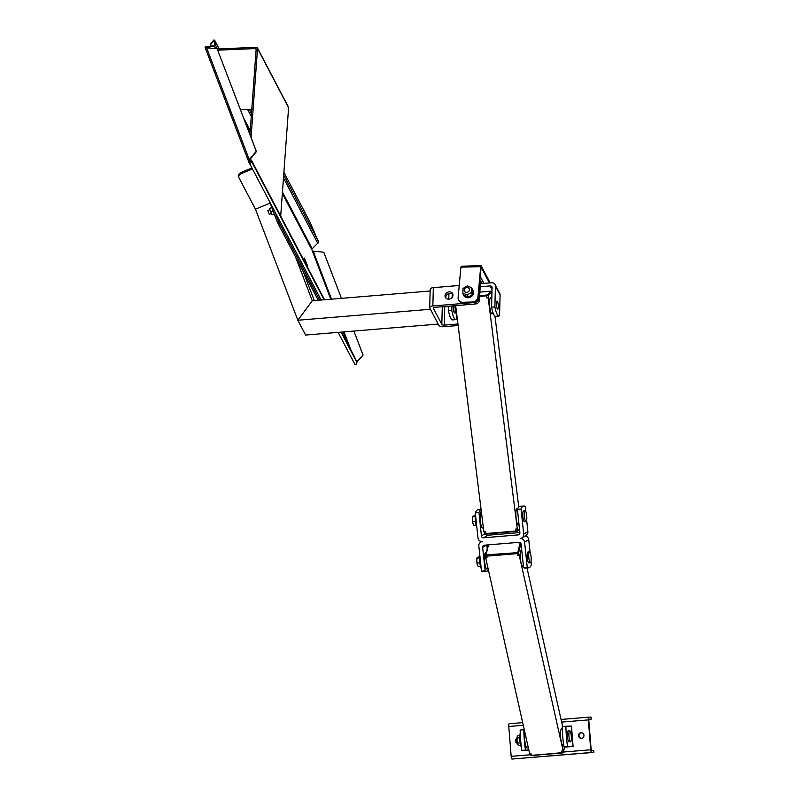<?xml version="1.0" encoding="UTF-8"?>
<svg xmlns="http://www.w3.org/2000/svg" width="799" height="799" viewBox="0 0 799 799"><rect width="100%" height="100%" fill="white"/><g stroke="black" fill="none" stroke-linecap="round" stroke-linejoin="round"><path stroke-width="1.2" d="M581.552 738.296A2.796 2.727 88.1 0 1 581.372 732.733M581.462 738.306A2.796 2.727 -91.9 0 0 583.959 735.36A2.796 2.727 -91.9 0 0 581.153 732.733A2.796 2.727 -91.9 0 0 578.516 735.609A2.796 2.727 -91.9 0 0 581.462 738.306M517.432 743.19A2.796 2.727 88.1 0 1 516.983 738.546M516.993 738.256A2.796 2.727 -91.9 0 0 517.482 743.41M521.417 747.474A8.1 1.738 -94.7 0 1 519.889 740.323A8.1 1.738 -94.7 0 1 520.259 733.102M568.169 730.935A5.453 1.169 85.3 0 0 568.149 730.935A5.453 1.169 85.3 0 0 567.44 736.458A5.453 1.169 85.3 0 0 569.048 741.792L570.576 741.672A5.453 1.169 85.3 0 0 571.295 736.169A5.453 1.169 85.3 0 0 569.687 730.805A5.453 1.169 85.3 0 0 569.677 730.805A5.453 1.169 85.3 0 0 568.958 736.338A5.453 1.169 85.3 0 0 570.576 741.672M565.922 726.241L571.455 726.071L573.093 746.436L567.56 746.606A34.057 7.301 -94.7 0 1 565.922 726.241L562.276 726.541A34.057 7.301 85.3 0 0 563.914 746.905L567.56 746.606M564.593 747.145L573.093 746.436M528.828 749.981L525.472 750.091A34.057 7.301 -94.7 0 1 523.824 729.727L520.179 730.026A34.057 7.301 85.3 0 0 521.817 750.391L528.858 750.111M563.914 746.905L569.038 746.745L564.603 747.125M521.817 750.391L525.472 750.091M590.731 749.772A2.727 0.589 85.3 0 0 591.53 752.468L593.867 752.388L593.707 750.351L591.51 750.421L591.11 749.072L588.813 720.568L588.993 719.2L591.19 719.13L591.03 717.093L588.693 717.162A2.727 0.589 85.3 0 0 588.683 717.162A2.727 0.589 85.3 0 0 588.324 719.899L590.731 749.772L563.425 752.029M593.867 752.388L511.979 759.05A2.727 0.589 -94.7 0 1 511.17 756.353L530.216 754.775M588.893 719.32L591.19 719.13M511.17 756.353L508.773 726.481A2.727 0.589 -94.7 0 1 509.133 723.754L522.686 722.626L509.133 723.754M481.228 568.538A8.1 1.738 -94.7 0 1 479.809 555.225M529.477 551.879L527.959 551.999A5.453 1.169 85.3 0 0 527.24 557.522A5.453 1.169 85.3 0 0 528.858 562.856L530.376 562.736A5.453 1.169 85.3 0 0 531.115 560.638A5.453 1.169 85.3 0 0 530.786 554.876A5.453 1.169 85.3 0 0 529.477 551.879A5.453 1.169 85.3 0 0 528.768 557.402A5.453 1.169 85.3 0 0 530.376 562.736M531.035 561.327L531.395 564.703A34.057 7.301 -94.7 0 1 528.708 567.799A34.057 7.301 -94.7 0 1 527.23 567.26L524.573 542.201A4.085 3.965 -121.5 0 0 520.169 538.496A4.085 3.965 58.5 0 0 521.867 537.937L526.032 535.39A4.085 3.965 -121.5 0 0 527.879 531.575L526.671 520.249M525.732 511.42L525.213 506.526A34.057 7.301 85.3 0 0 523.735 505.987A34.057 7.301 85.3 0 0 521.058 509.073L523.715 534.122A4.085 3.965 58.5 0 1 521.867 537.937M521.058 509.073L517.412 509.372A34.057 7.301 -94.7 0 1 520.089 506.286L523.735 505.987M481.108 509.612A34.057 7.301 85.3 0 0 478.961 512.559L481.437 535.919A2.047 1.988 58.5 0 0 483.645 537.777L518.112 534.921A2.047 1.988 58.5 0 0 519.889 532.743L517.412 509.372M478.961 512.559L475.315 512.858A34.057 7.301 -94.7 0 1 477.992 509.772L481.088 509.512M481.597 541.612L480.668 542.181A4.085 3.965 -121.5 0 1 482.376 541.622A4.085 3.965 58.5 0 1 477.972 537.907L475.315 512.858M480.668 542.181A4.085 3.965 -121.5 0 0 478.831 545.987L481.487 571.045A34.057 7.301 85.3 0 0 482.966 571.585L486.611 571.275A34.057 7.301 -94.7 0 1 485.133 570.746L481.487 571.045M485.133 570.746L482.656 547.375L486.501 545.018M527.23 567.26L523.585 567.56L521.108 544.189A2.047 1.988 -121.5 0 0 518.901 542.331L484.434 545.188A2.047 1.988 -121.5 0 0 482.656 547.375M519.869 532.573L487.799 535.23A2.047 1.988 58.5 0 1 485.812 534.092M523.585 567.56A34.057 7.301 85.3 0 0 525.063 568.099L528.708 567.799M525.103 535.959A4.085 3.965 58.5 0 1 528.738 539.655L530.097 552.499M486.831 544.988L487.18 548.284M488.399 569.977A34.057 7.301 -94.7 0 1 486.611 571.275M528.359 747.894L527.18 747.994A8.17 1.758 -94.7 0 1 525.003 742.211A8.17 1.758 -94.7 0 1 525.013 732.993M563.645 744.978L562.975 745.028A8.17 1.758 -94.7 0 1 560.558 737.028A8.17 1.758 -94.7 0 1 561.627 728.738L562.326 728.688M521.697 549.782L521.437 549.812A8.17 1.758 85.3 0 0 520.359 558.101A8.17 1.758 85.3 0 0 522.786 566.101L523.425 566.042M488.169 568.958L486.981 569.058A8.17 1.758 -94.7 0 1 484.564 561.058A8.17 1.758 -94.7 0 1 485.632 552.768L486.112 552.728M485.872 557.193A1.358 0.729 -12.7 0 0 485.872 557.382A1.358 0.729 -12.7 0 0 487.02 557.842L485.692 557.952L529.677 753.767L531.005 753.657L531.385 755.345L561.877 752.818A1.358 0.729 -12.7 0 0 563.385 751.949L564.613 746.885M485.692 557.952L485.852 557.293M527 567.939L562.626 726.521M561.937 753.018L531.605 755.524L562.856 752.568A0.679 0.559 -166.5 0 0 563.385 751.949L518.641 552.758A1.358 0.729 167.3 0 1 517.133 553.627L486.641 556.154A1.358 0.729 167.3 0 1 485.492 555.695A1.358 0.729 167.3 0 1 485.492 555.505A0.679 0.559 13.5 0 1 486.032 554.886L517.103 552.688L517.852 552.249L520.169 542.661M562.826 751.02L561.497 751.13L562.027 753.117L563.385 752.169L564.663 746.885M518.841 555.205L517.512 555.315A1.358 0.729 -12.7 0 0 519.02 554.446M526.022 521.647L524.494 521.777A5.453 1.169 -94.7 0 1 523.135 518.491A5.453 1.169 -94.7 0 1 523.595 510.921L525.123 510.791A5.453 1.169 85.3 0 0 524.663 518.371A5.453 1.169 85.3 0 0 526.022 521.647A5.453 1.169 85.3 0 0 526.731 516.124A5.453 1.169 85.3 0 0 525.123 510.791M456.958 316.005A8.1 1.738 -94.7 0 1 455.18 305.667M483.385 527.909L482.616 527.979A8.17 1.758 -94.7 0 1 480.199 519.979A8.17 1.758 -94.7 0 1 481.268 511.69L481.358 511.68M519.06 524.963L518.421 525.013A8.17 1.758 -94.7 0 1 515.994 517.013A8.17 1.758 -94.7 0 1 517.073 508.723L517.712 508.673M491.824 297.458L490.736 297.548A8.17 1.758 85.3 0 0 489.667 305.837A8.17 1.758 85.3 0 0 492.084 313.837L493.402 313.727M516.114 531.585L515.924 531.045L485.432 533.572L485.622 534.102L517.352 531.175A0.679 0.649 -136.8 0 1 516.933 531.375L485.622 534.102L484.344 533.452L484.124 531.665L484.344 533.452L485.432 533.572L485.183 531.575L483.854 531.685L455.67 305.627M517.003 528.938L515.675 529.048L515.924 531.045L517.512 530.656L517.273 528.658L488.179 297.837L486.861 297.947L488.449 297.558L488.199 295.57L479.56 296.539M518.761 507.015L494.961 316.114M476.863 527.46A8.1 1.738 -94.7 0 1 475.515 521.997A8.1 1.738 -94.7 0 1 475.445 514.137M267.865 210.776L269.313 214.382L271.51 213.473M307.475 265.658L304.329 258.127L307.475 265.658M305.578 261.303L306.506 263.34L305.578 261.303M273.098 210.926L270.791 211.885L272.129 214.841L274.257 213.962M270.791 211.885L269.503 208.579L271.83 207.61M269.503 208.579L271.73 207.331M489.447 282.926L481.178 267.266L477.952 296.988A5.453 4.744 152.3 0 1 472.219 302.032L462.961 302.272A5.453 4.744 152.3 0 1 458.586 299.905A5.453 4.744 152.3 0 1 458.127 297.518L460.903 267.166L480.718 266.636L481.068 265.677L490.177 282.866M472.219 302.032L472.529 302.621A5.453 4.744 -27.7 0 0 478.261 297.578M472.529 302.621L463.28 302.871L462.961 302.272M458.756 300.194A5.453 4.744 -27.7 0 0 458.896 300.494A5.453 4.744 -27.7 0 0 463.28 302.871M461.423 266.377L460.903 267.166M477.952 296.988L480.718 266.636M462.851 293.043L463.939 295.121L468.154 297.108L472.549 294.511L472.738 289.927L471.65 287.85L467.435 285.852L463.04 288.449L462.851 293.043L467.065 295.041L468.154 297.108M467.065 295.041L471.47 292.434L472.549 294.511M471.47 292.434L471.65 287.85M463.57 295.181A5.343 4.654 -27.7 0 0 463.7 295.44A5.343 4.654 -27.7 0 0 470.591 297.078A5.343 4.654 -27.7 0 0 473.168 290.476A5.343 4.654 -27.7 0 0 473.028 290.227M462.971 293.263A5.343 4.654 -27.7 0 0 463.43 294.941A5.343 4.654 -27.7 0 0 470.331 296.579A5.343 4.654 -27.7 0 0 472.898 289.967A5.343 4.654 -27.7 0 0 472.339 289.158M467.675 292.124A2.727 2.377 -27.7 0 0 469.243 288.639A2.727 2.377 -27.7 0 0 464.419 291.176A2.727 2.377 -27.7 0 0 467.675 292.124M217.248 48.979L256.309 47.311A1.358 1.189 152.3 0 1 257.538 48.479L251.056 137.498M249.947 134.592L256.169 49.148A0.679 0.589 -27.7 0 0 255.56 48.569L217.727 50.177M250.107 158.861L250.496 159.88L249.178 159.96M249.338 160.359L250.387 162.996M251.096 161.398L250.496 159.88M251.795 109.283L244.264 109.603A5.453 2.357 4.2 0 1 240.209 109.083M257.538 48.479L288.589 107.715A1.358 1.189 -27.7 0 0 288.479 107.136L257.428 47.9M288.589 107.715L280.699 216.08M304.269 258.027L307.505 265.797L304.269 258.027M205.663 46.891L205.862 47.79L205.133 47.6L205.663 46.891L215.51 45.593L206.072 47.92L205.713 46.971M312.479 251.136L311.6 249.108M215.121 45.643L213.882 39.98L214.611 40.16L215.51 45.593M282.347 193.438L311.64 249.328L318.611 242.287L310.352 222.811M211.306 46.112L210.317 44.085L213.902 40.06M210.537 44.634L213.603 41.019L214.472 42.667M248.799 160.239L250.067 163.186L248.799 161.977L248.739 160.09L256.289 151.291L217.138 48.759L205.862 47.79M217.138 48.759L256.439 151.59L248.998 160.589L248.739 160.09M250.147 163.346L251.305 162.377L250.966 160.819L251.595 160.559L251.935 162.117L250.067 163.186M355.006 364.604L338.107 332.354L355.006 364.604L355.715 364.743L356.634 364.424L356.893 362.356L354.696 357.243L341.503 332.074M356.714 361.917L363.096 355.056L356.843 362.237M323.795 252.224L341.443 298.347L323.795 252.224L312.379 251.026L330.776 299.226M362.936 354.766L353.887 331.046L363.096 355.056M251.595 160.559L324.554 299.745M280.159 221.802L278.901 222.322L274.826 211.635L278.901 222.322L319.7 300.144L278.901 222.322L277.653 222.841L269.463 201.418M457.228 318.162A4.085 3.556 152.3 0 1 456.499 317.782M452.913 294.392A4.085 3.556 -27.7 0 0 448.129 293.822A4.085 3.556 -27.7 0 0 445.882 298.077M448.918 299.156A4.085 3.556 152.3 0 1 445.393 297.388A4.085 3.556 152.3 0 1 447.36 292.344A4.085 3.556 152.3 0 1 452.624 293.593A4.085 3.556 152.3 0 1 448.918 299.156M454.631 305.717A4.085 0.879 -94.7 0 1 455.22 310.172A4.085 0.879 -94.7 0 1 454.621 312.838A4.085 0.879 -94.7 0 1 453.353 306.986A4.085 0.879 -94.7 0 1 453.442 305.817M496.449 303.42A4.085 0.879 -94.7 0 1 497.038 301.123A4.085 0.879 -94.7 0 1 498.246 305.128A4.085 0.879 -94.7 0 1 497.717 309.273A4.085 0.879 -94.7 0 1 496.449 303.42M455.849 319.62L452.534 319.9A17.029 3.655 -94.7 0 1 448.489 310.701L451.795 310.431A17.029 3.655 85.3 0 0 455.849 319.62A17.029 3.655 85.3 0 0 456.459 319.31L456.559 315.166M498.936 316.054L495.62 316.334A17.029 3.655 -94.7 0 1 491.575 307.136L494.891 306.866A17.029 3.655 85.3 0 0 498.936 316.054A17.029 3.655 85.3 0 0 499.545 315.745L500.084 294.981A4.085 3.556 -27.7 0 0 499.725 293.413L495.07 284.524A4.085 3.556 152.3 0 1 495.42 286.092L494.891 306.866M479.819 286.771L490.137 285.922A2.047 1.778 -27.7 0 1 492.074 287.59L491.575 307.136M448.928 293.493L448.778 299.166M448.599 306.217L448.489 310.701M451.795 310.431L451.914 305.937M452.134 297.428L452.224 293.832M452.304 286.072A4.085 3.556 152.3 0 1 453.093 285.942L459.185 285.433M479.889 283.725L491.545 282.756A4.085 3.556 152.3 0 1 495.07 284.524M480.079 280.159L482.256 283.525M448.589 306.466L444.753 306.786A2.047 0.899 1.5 0 1 443.255 306.656M475.405 304A4.085 3.556 -27.7 0 0 479.48 300.005L478.701 298.516A4.085 3.556 152.3 0 1 474.626 302.511L475.405 304L434.966 307.345A2.047 0.899 -178.5 0 0 433.388 308.174A2.047 0.899 -178.5 0 0 433.438 308.394L441.827 324.394A2.047 0.899 -178.5 0 0 444.274 325.113L457.957 323.985M483.864 283.395L480.239 276.474A4.085 0.879 -94.7 0 0 480.199 276.394M478.701 298.516L478.901 290.526M479.48 300.005L480.479 280.119M458.147 325.513L443.725 326.701A4.085 1.808 1.5 0 1 438.821 325.253L429.812 308.074A4.085 1.808 1.5 0 1 429.712 307.645A4.085 1.808 1.5 0 1 432.858 305.967L433.338 287.65L459.185 285.503L459.725 279.98M459.934 277.712L459.924 277.712A4.085 0.879 85.3 0 0 459.325 280.01M432.858 305.967L474.626 302.511M433.338 287.65A4.085 1.808 -178.5 0 0 430.182 289.318L429.712 307.645M430.132 291.006L312.249 300.764L297.847 320.239L255.45 209.198L238.841 177.508A5.453 2.657 -20.9 0 1 238.781 177.368A5.453 2.657 -20.9 0 1 242.626 173.053L242.207 171.945A5.453 2.657 159.1 0 0 238.352 176.249A5.453 2.657 159.1 0 0 238.422 176.389L238.731 177.218M252.464 168.969L242.626 173.053M318.232 300.264L277.653 222.841M242.207 171.945L251.905 167.92M305.608 335.051L297.847 320.239L305.608 335.051L438.202 324.074L430.441 309.263L297.847 320.239L312.249 300.764L295.5 256.898M255.45 209.198L270.122 203.116M303.26 271.71L314.287 300.594M480.479 566.381L478.321 566.561L477.772 565.732A4.424 0.949 85.3 0 0 477.832 565.822M478.321 566.561L477.403 564.863A4.424 0.949 85.3 0 0 477.772 565.732M477.403 564.863L476.783 560.648A4.424 0.949 85.3 0 0 477.403 564.863M477.093 557.572L477.103 557.542A4.424 0.949 85.3 0 0 477.093 557.572A4.424 0.949 85.3 0 0 476.783 560.648L477.173 557.402L479.66 556.484M479.59 557.922L477.093 558.131L477.173 557.402M479.849 562.886L477.243 563.095M472.748 516.434A4.424 0.949 85.3 0 0 472.728 516.484A4.424 0.949 85.3 0 0 472.419 519.22L472.878 516.234L475.285 515.515M475.235 516.554L472.768 516.753L472.878 516.234M476.084 525.183L473.867 525.362L473.408 524.643A4.424 0.949 85.3 0 0 473.497 524.773M473.867 525.362L472.958 523.525A4.424 0.949 85.3 0 0 473.408 524.643M472.958 523.525L472.419 519.22A4.424 0.949 85.3 0 0 472.958 523.525M475.435 521.397L472.828 521.617M520.708 745.457L518.781 745.617L517.822 744.388A4.424 0.949 85.3 0 0 517.962 744.668A4.424 0.949 85.3 0 0 517.972 744.678L517.033 740.583A4.424 0.949 85.3 0 0 517.822 744.388M517.033 740.583L517.203 736.748A4.424 0.949 85.3 0 0 517.033 740.583M517.203 736.748L517.303 736.468A4.424 0.949 85.3 0 0 517.293 736.508A4.424 0.949 85.3 0 0 517.203 736.748L517.962 735.43L519.869 735.27M520.189 742.89L517.622 743.1M519.779 737.797L517.213 738.006M571.365 726.061L573.003 746.426M511.979 759.05L591.53 752.468M561.038 719.46L588.673 717.162L561.038 719.46M508.773 726.481L523.285 725.282M561.637 722.106L588.324 719.899M518.112 534.921L519.6 534.012M483.645 537.777L487.799 535.23M481.437 535.919L484.653 533.952M523.715 534.122L527.879 531.575M524.573 542.201L528.738 539.655M520.888 543.45L518.641 552.758A0.679 0.559 -166.5 0 0 517.852 552.249M488.509 544.848L486.032 554.886M488.409 545.018A0.679 0.559 -166.5 0 0 487.879 545.627M487.02 557.842L486.601 555.215M517.512 555.315L517.103 552.688M530.246 754.695A1.358 0.729 -12.7 0 0 530.236 754.885A1.358 0.729 -12.7 0 0 531.385 755.345L530.236 754.885L529.987 753.737M479.58 295.74L487.45 294.961L490.896 291.295L479.68 292.094L490.416 291.206M490.356 291.216L491.665 291.845L488.199 295.57A0.679 0.649 -136.8 0 0 487.45 294.961M486.861 297.947L486.661 295.151M491.615 291.795L491.914 293.842M490.896 291.295A0.679 0.649 43.2 0 1 491.635 291.905L491.884 293.902M519.48 528.908L517.352 531.175A0.679 0.649 -136.8 0 0 517.512 530.656L519.45 528.598M250.217 158.741L251.246 160.709M255.56 48.569L256.139 49.668M251.355 160.659L250.297 158.651M248.978 162.307L321.168 300.024L248.888 162.147M248.759 161.877L205.143 47.63L248.729 161.778M214.611 40.16L219.186 48.889L214.591 40.11M250.856 109.323L251.675 110.881L250.866 109.323M310.441 222.981L283.885 172.314L310.521 223.151M318.242 241.028L283.685 175.111M251.475 113.658L249.238 109.393M217.558 48.959L215.8 45.603M214.482 46.302L215.71 48.639M247.59 109.463L251.266 116.494M283.475 177.937L317.892 243.595M311.97 248.339L282.447 192.03M250.247 130.587L243.535 117.773M206.921 47.94L206.581 47.281M249.198 159.43L206.631 47.92M343.26 331.935L348.194 344.848M245.792 123.705L250.137 131.995M356.893 362.356L341.043 332.114M324.094 299.775L251.935 162.117M351.031 350.252L344.009 331.865M331.525 299.166L313.278 251.385M490.137 285.922L492.024 289.528M495.42 286.092L500.084 294.981M444.274 325.113L444.753 306.786M442.276 306.736L441.827 324.394M569.677 730.805L568.149 730.935M485.872 557.382L485.492 555.285L488.219 544.878M269.942 209.698L267.745 210.606M481.068 265.677L461.243 266.207M458.586 299.905L458.896 300.494M463.43 294.941L463.7 295.44M472.898 289.967L473.168 290.476M238.781 177.368L238.352 176.249"/></g></svg>
